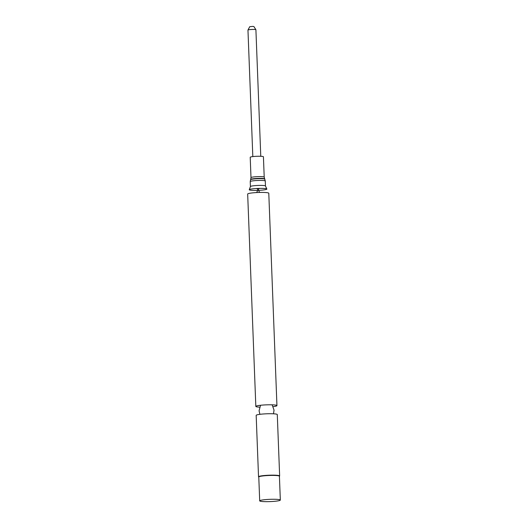 <?xml version="1.0" encoding="UTF-8"?>
<svg xmlns="http://www.w3.org/2000/svg" width="528" height="528" viewBox="0 0 528 528"><rect width="100%" height="100%" fill="white"/><g stroke="black" fill="none" stroke-linecap="round" stroke-linejoin="round"><path stroke-width="0.79" d="M264.211 177.118A6.613 0.726 -2.2 0 0 260.476 176.609A6.613 0.726 -2.2 0 0 253.513 176.959A6.613 0.726 -2.2 0 0 250.991 177.626L250.213 157.278A6.613 0.726 -2.2 0 1 252.734 156.605A6.613 0.726 -2.2 0 1 259.69 156.255A6.613 0.726 -2.2 0 1 263.426 156.77L264.211 177.118L265.274 181.012A7.524 0.825 -2.2 0 0 261.023 180.431A7.524 0.825 -2.2 0 0 253.103 180.827A7.524 0.825 -2.2 0 0 250.232 181.592L250.556 179.731A7.141 0.785 -2.2 0 1 253.268 179.045A7.141 0.785 -2.2 0 1 260.627 178.669A7.141 0.785 -2.2 0 1 264.805 179.183M257.473 190.397A8.818 0.97 -2.2 0 1 249.302 189.631A8.818 0.97 -2.2 0 1 252.615 188.846A8.818 0.97 -2.2 0 1 261.452 188.377A8.818 0.97 -2.2 0 1 266.818 188.965A8.818 0.97 -2.2 0 1 258.733 190.344M259.631 407.167A10.567 1.162 -2.2 0 1 255.829 406.421L247.672 194.053A10.567 1.162 -2.2 0 1 251.698 192.977A10.567 1.162 -2.2 0 1 262.819 192.423A10.567 1.162 -2.2 0 1 268.785 193.241L276.943 405.61A10.567 1.162 -2.2 0 1 273.214 406.646M255.829 406.421A10.567 1.162 -2.2 0 1 255.842 406.355A10.567 1.162 -2.2 0 1 259.855 405.352A10.567 1.162 -2.2 0 1 270.692 404.791A10.567 1.162 -2.2 0 1 276.923 405.544A10.567 1.162 -2.2 0 1 276.943 405.61M258.779 477.074L258.601 476.909A10.567 1.162 -2.2 0 1 258.529 476.784L256.172 415.358A10.567 1.162 -2.2 0 1 260.198 414.289A10.567 1.162 -2.2 0 1 271.319 413.734A10.567 1.162 -2.2 0 1 277.286 414.546L279.649 475.972A10.567 1.162 -2.2 0 1 279.589 476.104L279.418 476.282M258.529 476.784A10.567 1.162 -2.2 0 1 262.561 475.708A10.567 1.162 -2.2 0 1 273.682 475.154A10.567 1.162 -2.2 0 1 279.649 475.972M259.697 500.861L258.779 477.008A10.329 1.135 -2.2 0 1 262.72 475.966A10.329 1.135 -2.2 0 1 273.583 475.418A10.329 1.135 -2.2 0 1 279.418 476.216L280.328 500.069A10.329 1.135 -2.2 0 1 270.059 501.6A10.329 1.135 -2.2 0 1 259.697 500.861A10.329 1.135 -2.2 0 1 263.63 499.811A10.329 1.135 -2.2 0 1 274.501 499.27A10.329 1.135 -2.2 0 1 280.328 500.069M260.773 156.288L255.908 29.753A3.98 0.436 177.8 0 0 255.902 29.726A3.98 0.436 177.8 0 0 253.651 29.443A3.98 0.436 177.8 0 0 247.969 30.03A3.98 0.436 177.8 0 0 247.962 30.056L252.82 156.592M255.902 29.726L253.889 26.545L252.707 26.4L249.737 26.704L247.969 30.03M250.991 177.626L250.688 179.408A6.996 0.772 -2.2 0 1 253.348 178.741A6.996 0.772 -2.2 0 1 260.555 178.372A6.996 0.772 -2.2 0 1 264.653 178.873M250.232 181.592L250.424 186.569A7.524 0.825 -2.2 0 1 253.295 185.803A7.524 0.825 -2.2 0 1 261.215 185.407A7.524 0.825 -2.2 0 1 265.465 185.988L265.274 181.012M265.465 185.988L266.818 188.965M250.424 186.569L249.302 189.631M256.621 188.503L258.067 189.559L259.433 188.39M259.67 192.436L258.067 189.559L256.694 192.555M260.561 405.266L259.07 410.784L259.901 414.328M273.484 413.807L274.039 410.137L272.138 404.824"/></g></svg>
